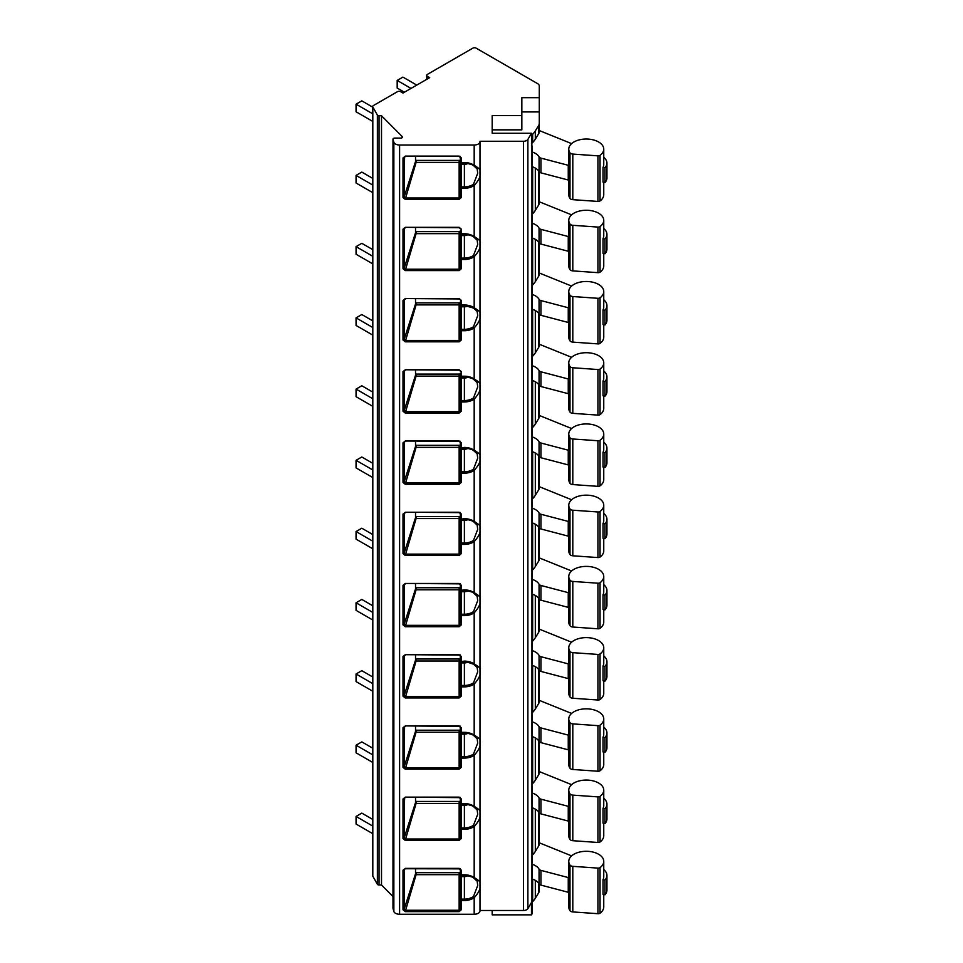 <?xml version="1.0" encoding="UTF-8"?>
<svg xmlns="http://www.w3.org/2000/svg" width="963" height="963" viewBox="0 0 963 963"><rect width="100%" height="100%" fill="white"/><g stroke="black" fill="none" stroke-linecap="round" stroke-linejoin="round"><path stroke-width="1.44" d="M521.838 115.608L521.838 129.849L492.177 129.849L492.177 133.267L492.177 115.608L521.838 115.608L521.838 97.672L539.28 97.672L539.28 85.996A5.814 3.358 0 0 0 537.583 83.625L476.131 48.15A2.323 1.348 0 0 0 472.845 48.15L427.403 74.38A2.323 1.348 0 0 0 426.717 75.331A2.323 1.348 0 0 0 427.403 76.282L429.703 77.618L402.979 93.05L400.668 91.714A2.323 1.348 0 0 0 397.382 91.714L373.391 105.569A2.323 1.348 0 0 0 372.705 106.52L372.705 875.764A2.323 1.348 0 0 0 372.813 876.174L377.376 884.287A1.745 1.011 0 0 0 379.037 884.985L381.504 884.985L392.988 896.541M393.012 908.181A1.745 1.011 0 0 0 392.988 908.35A1.745 1.011 0 0 0 393.012 908.506L393.855 911.443A5.814 3.358 0 0 0 399.597 914.26L474.181 914.26A5.814 3.358 0 0 0 479.995 910.902L479.995 884.323C481.163 887.597 479.225 892.075 474.181 897.757A15.769 12.88 0 0 1 464.383 900.537L461.47 900.537L461.47 876.607L464.383 876.607A6.693 5.465 180 0 0 468.114 875.668M372.705 106.52A2.323 1.348 0 0 0 372.813 106.941L377.376 115.042A1.745 1.011 0 0 0 379.037 115.741L381.504 115.741L402.233 136.59A1.745 1.011 180 0 1 402.462 137.095A1.745 1.011 180 0 1 400.716 138.094L394.734 138.094A1.745 1.011 0 0 0 392.988 139.105A1.745 1.011 0 0 0 393.012 139.274L393.855 142.211A5.814 3.358 0 0 0 399.597 145.016L474.181 145.016A5.814 3.358 0 0 0 479.995 141.657L479.995 910.492L523.475 910.492A4.646 2.684 0 0 0 527.88 908.663L531.468 902.5L531.468 914.85L492.177 914.85L492.177 910.492M404.243 157.041L405.303 156.596L404.135 157.451A1.168 0.674 0 0 1 403.003 157.944L405.303 156.102L459.146 156.102L461.47 158.04L461.47 162.53A1.168 0.674 180 0 1 460.314 161.856A1.168 1.095 180 0 0 461.47 162.952L464.383 162.53A15.769 12.88 0 0 1 474.181 165.311C479.418 168.393 481.356 170.632 479.995 172.064L479.995 141.26L523.475 141.26A4.646 2.684 0 0 0 527.88 139.43L531.468 133.267L531.937 146.701A2.323 1.348 0 0 0 532.058 146.268A2.323 1.348 0 0 0 531.468 145.377M532.058 146.268L532.058 913.61A2.323 1.348 180 0 1 531.937 914.043L531.468 914.85M531.468 135.434L532.647 134.254A34.897 20.151 0 0 0 535.32 130.92L538.606 125.575A11.628 6.717 0 0 0 539.28 123.324L539.28 111.925L521.838 111.925M492.177 133.267L531.468 133.267M539.28 97.672L539.28 111.925M539.28 884.178L539.28 890.667A11.628 6.717 180 0 1 538.606 892.918L535.32 898.25A34.897 20.151 180 0 1 532.647 901.597L532.058 902.175M532.058 855.361L532.647 854.771A34.897 20.151 0 0 0 535.32 851.436L538.606 846.092A11.628 6.717 0 0 0 539.28 843.841L539.28 842.806L571.613 855.878M539.28 843.841L539.28 812.953M532.058 784.135L532.647 783.545A34.897 20.151 0 0 0 535.32 780.211L538.606 774.866A11.628 6.717 0 0 0 539.28 772.615L539.28 771.58L571.613 784.652M539.28 772.615L539.28 741.727M532.058 712.909L532.647 712.319A34.897 20.151 0 0 0 535.32 708.985L538.606 703.64A11.628 6.717 0 0 0 539.28 701.389L539.28 700.354L571.613 713.427M539.28 701.389L539.28 670.501M532.058 641.683L532.647 641.093A34.897 20.151 0 0 0 535.32 637.759L538.606 632.414A11.628 6.717 0 0 0 539.28 630.163L539.28 629.128L571.613 642.201M539.28 630.163L539.28 599.275M532.058 570.457L532.647 569.867A34.897 20.151 0 0 0 535.32 566.533L538.606 561.188A11.628 6.717 0 0 0 539.28 558.937L539.28 557.902L571.613 570.975M539.28 558.937L539.28 528.049M532.058 499.231L532.647 498.641A34.897 20.151 0 0 0 535.32 495.307L538.606 489.962A11.628 6.717 0 0 0 539.28 487.711L539.28 486.676L571.613 499.749M539.28 487.711L539.28 456.823M532.058 428.005L532.647 427.416A34.897 20.151 0 0 0 535.32 424.081L538.606 418.736A11.628 6.717 0 0 0 539.28 416.485L539.28 415.45L571.613 428.523M539.28 416.485L539.28 385.597M532.058 356.779L532.647 356.19A34.897 20.151 0 0 0 535.32 352.855L538.606 347.511A11.628 6.717 0 0 0 539.28 345.26L539.28 344.224L571.613 357.297M539.28 345.26L539.28 314.371M532.058 285.554L532.647 284.964A34.897 20.151 0 0 0 535.32 281.629L538.606 276.285A11.628 6.717 0 0 0 539.28 274.034L539.28 272.998L571.613 286.071M539.28 274.034L539.28 243.145M532.058 214.328L532.647 213.738A34.897 20.151 0 0 0 535.32 210.403L538.606 205.059A11.628 6.717 0 0 0 539.28 202.808L539.28 201.773L571.613 214.845M539.28 202.808L539.28 171.92M531.468 143.692L532.647 142.512A34.897 20.151 0 0 0 535.32 139.178L538.606 133.833A11.628 6.717 0 0 0 539.28 131.582L539.28 130.547L571.613 143.619M539.28 131.582L539.28 123.324M381.504 884.985L381.504 115.741M405.218 911.624L403.003 909.782A1.168 0.674 180 0 0 404.135 909.289L415.535 873.754L416.666 874.693L459.146 874.693L459.146 911.624L405.218 911.624L416.69 872.671L459.146 872.671A1.168 0.951 180 0 0 460.314 871.72M404.243 869.3L403.003 870.203A1.168 0.674 0 0 0 404.135 869.709L405.303 868.746L459.146 868.855L460.314 869.625A1.168 0.674 0 0 0 461.47 870.299L459.146 868.361L460.314 869.625L460.314 874.115A1.168 1.168 0 0 0 461.47 875.283L461.47 876.607L460.314 877.462L460.314 874.115A1.168 1.095 180 0 0 461.47 875.211L461.47 874.789A1.168 0.674 180 0 1 460.314 874.115L460.314 908.952A1.168 0.674 180 0 0 461.47 909.626L459.146 911.624M405.218 199.365L403.003 197.523A1.168 0.674 180 0 0 404.135 197.03L415.535 161.495L416.666 162.434L459.146 162.434L459.146 199.365L405.218 199.365L416.69 160.412L459.146 160.412A1.168 0.951 180 0 0 460.314 159.473M459.146 160.412L459.146 162.434L460.314 161.591L460.314 196.693A1.168 0.674 180 0 0 461.47 197.367L459.146 199.365M405.303 227.328L459.146 227.328L461.47 229.266A1.168 0.674 0 0 1 460.314 228.592L459.146 227.713L405.303 227.328L403.003 229.17A1.168 0.674 0 0 0 404.135 228.676L405.303 227.822L404.243 228.267M405.218 270.591L403.003 268.749A1.168 0.674 180 0 0 404.135 268.256L415.535 232.721L416.666 233.66L459.146 233.66L459.146 270.591L405.218 270.591L416.69 231.638L459.146 231.638A1.168 0.951 180 0 0 460.314 230.699L460.314 233.082A1.168 1.095 180 0 0 461.47 234.178L461.47 233.756A1.168 0.674 180 0 1 460.314 233.082A1.168 1.168 0 0 0 461.47 234.25L464.383 234.178A14.65 11.965 0 0 1 473.483 236.778L477.166 240.184L477.708 244.47L473.483 255.52A14.65 11.965 0 0 1 464.383 258.108L461.47 258.108L461.47 235.574L464.383 235.574A6.693 5.465 180 0 0 468.114 234.635M460.314 230.699L460.314 267.919A1.168 0.674 180 0 0 461.47 268.593L459.146 270.591M405.303 298.554L459.146 298.554L461.47 300.492A1.168 0.674 -0 0 1 460.314 299.818L459.146 298.939L405.303 298.554L403.003 300.396A1.168 0.674 0 0 0 404.135 299.902L405.303 299.048L404.243 299.493M405.218 341.817L403.003 339.975A1.168 0.674 180 0 0 404.135 339.482L415.535 303.947L416.666 304.886L459.146 304.886L459.146 341.817L405.218 341.817L416.69 302.864L459.146 302.864A1.168 0.951 180 0 0 460.314 301.925L460.314 304.308A1.168 1.095 180 0 0 461.47 305.403L461.47 304.982A1.168 0.674 180 0 1 460.314 304.308A1.168 1.168 0 0 0 461.47 305.476L464.383 305.403A14.65 11.965 0 0 1 473.483 308.004L474.181 307.763C479.418 310.844 481.356 313.083 479.995 314.516L479.995 314.516C481.163 317.79 479.225 322.268 474.181 327.95A15.769 12.88 0 0 1 464.383 330.73L461.47 330.73L461.47 306.8L464.383 306.8A6.693 5.465 180 0 0 468.114 305.861M460.314 301.925L460.314 339.145A1.168 0.674 180 0 0 461.47 339.819L459.146 341.817M405.303 369.78L459.146 369.78L461.47 371.718A1.168 0.674 0 0 1 460.314 371.044L459.146 370.165L405.303 369.78L403.003 371.622A1.168 0.674 0 0 0 404.135 371.128L405.303 370.274L404.243 370.719M405.218 413.043L403.003 411.201A1.168 0.674 180 0 0 404.135 410.707L415.535 375.173L416.666 376.112L459.146 376.112L459.146 413.043L405.218 413.043L416.69 374.089L459.146 374.089A1.168 0.951 180 0 0 460.314 373.15L460.314 375.534A1.168 1.095 180 0 0 461.47 376.629L461.47 376.208A1.168 0.674 180 0 1 460.314 375.534A1.168 1.168 0 0 0 461.47 376.702L464.383 376.629A14.65 11.965 0 0 1 473.483 379.229L477.166 382.636L477.708 386.921L473.483 397.972A14.65 11.965 0 0 1 464.383 400.56L461.47 400.56L461.47 378.026L464.383 378.026A6.693 5.465 180 0 0 468.114 377.087M460.314 373.15L460.314 410.37A1.168 0.674 180 0 0 461.47 411.045L459.146 413.043M405.303 441.006L459.146 441.006L461.47 442.944A1.168 0.674 -0 0 1 460.314 442.27L459.146 441.391L405.303 441.006L403.003 442.848A1.168 0.674 0 0 0 404.135 442.354L405.303 441.499L404.243 441.945M405.218 484.269L403.003 482.427A1.168 0.674 180 0 0 404.135 481.933L415.535 446.399L416.666 447.338L459.146 447.338L459.146 484.269L405.218 484.269L416.69 445.315L459.146 445.315A1.168 0.951 180 0 0 460.314 444.364M459.146 445.315L459.146 447.338L460.314 446.495L460.314 481.596A1.168 0.674 180 0 0 461.47 482.27L459.146 484.269M405.303 512.232L459.146 512.232L461.47 514.17A1.168 0.674 0 0 1 460.314 513.496L459.146 512.617L405.303 512.232L403.003 514.073A1.168 0.674 0 0 0 404.135 513.58L405.303 512.725L404.243 513.171M405.218 555.495L403.003 553.653A1.168 0.674 180 0 0 404.135 553.159L415.535 517.625L416.666 518.563L459.146 518.563L459.146 555.495L405.218 555.495L416.69 516.541L459.146 516.541A1.168 0.951 180 0 0 460.314 515.59M459.146 516.541L459.146 518.563L460.314 517.721L460.314 552.822A1.168 0.674 180 0 0 461.47 553.496L459.146 555.495M405.303 583.458L459.146 583.458L461.47 585.396A1.168 0.674 0 0 1 460.314 584.722L459.146 583.843L405.303 583.458L403.003 585.299A1.168 0.674 0 0 0 404.135 584.806L405.303 583.951L404.243 584.397M405.218 626.72L403.003 624.879A1.168 0.674 180 0 0 404.135 624.385L415.535 588.85L416.666 589.789L459.146 589.789L459.146 626.72L405.218 626.72L416.69 587.767L459.146 587.767A1.168 0.951 180 0 0 460.314 586.816M459.146 587.767L459.146 589.789L460.314 588.947L460.314 624.048A1.168 0.674 180 0 0 461.47 624.722L459.146 626.72M405.303 654.684L459.146 654.684L461.47 656.622A1.168 0.674 0 0 1 460.314 655.947L459.146 655.069L405.303 654.684L403.003 656.525A1.168 0.674 0 0 0 404.135 656.032L405.303 655.177L404.243 655.622M405.218 697.946L403.003 696.105A1.168 0.674 180 0 0 404.135 695.611L415.535 660.076L416.666 661.015L459.146 661.015L459.146 697.946L405.218 697.946L416.69 658.993L459.146 658.993A1.168 0.951 180 0 0 460.314 658.042M459.146 658.993L459.146 661.015L460.314 660.173L460.314 695.274A1.168 0.674 180 0 0 461.47 695.948L459.146 697.946M404.243 726.848L405.303 726.403L404.135 727.258A1.168 0.674 0 0 1 403.003 727.751L405.303 725.909L459.146 725.909L461.47 727.847A1.168 0.674 0 0 1 460.314 727.173L460.314 726.174M405.218 769.172L403.003 767.33A1.168 0.674 180 0 0 404.135 766.837L415.535 731.302L416.666 732.241L459.146 732.241L459.146 769.172L405.218 769.172L416.69 730.219L459.146 730.219A1.168 0.951 180 0 0 460.314 729.268M473.64 735.455L477.166 738.765L477.708 743.051L473.483 754.101A14.65 11.965 0 0 1 464.383 756.689L461.47 756.689A1.168 0.722 180 0 0 460.314 757.412A1.168 0.674 0 0 0 461.47 758.086L461.47 734.155L460.314 735.01L460.314 731.663A1.168 1.095 180 0 0 461.47 732.759L461.47 732.337A1.168 0.674 180 0 1 460.314 731.663L460.314 766.5A1.168 0.674 180 0 0 461.47 767.174L459.146 769.172M404.243 798.074L405.303 797.629L404.135 798.483A1.168 0.674 0 0 1 403.003 798.977L405.303 797.135L459.146 797.135L461.47 799.073A1.168 0.674 0 0 1 460.314 798.399L460.314 797.4M405.218 840.398L403.003 838.556A1.168 0.674 180 0 0 404.135 838.063L415.535 802.528L416.666 803.467L459.146 803.467L459.146 840.398L405.218 840.398L416.69 801.445L459.146 801.445A1.168 0.951 180 0 0 460.314 800.494M473.64 806.681L477.166 809.991L477.708 814.277L473.483 825.327A14.65 11.965 0 0 1 464.383 827.915L461.47 827.915A1.168 0.722 180 0 0 460.314 828.637A1.168 0.674 0 0 0 461.47 829.312L461.47 805.381L460.314 806.236L460.314 802.889A1.168 1.095 180 0 0 461.47 803.985L461.47 803.563A1.168 0.674 180 0 1 460.314 802.889L460.314 837.726A1.168 0.674 180 0 0 461.47 838.4L459.146 840.398M404.568 869.023L405.303 868.746L404.135 869.709L404.135 909.289L405.218 910.252L459.146 910.252L460.314 908.952M473.64 877.907L477.166 881.217L477.708 885.503L473.483 896.553A14.65 11.965 0 0 1 464.383 899.141L461.47 899.141A1.168 0.722 180 0 0 460.314 899.863L460.314 877.462M461.47 870.299L461.47 874.789L464.383 874.789A15.769 12.88 0 0 1 474.181 877.57C479.418 880.639 481.356 882.89 479.995 884.323L479.995 813.097C481.163 816.371 479.225 820.849 474.181 826.531A15.769 12.88 0 0 1 464.383 829.312L461.47 829.312L461.47 838.4M461.47 229.266L461.47 233.756L464.383 233.756A15.769 12.88 0 0 1 474.181 236.537C479.418 239.618 481.356 241.857 479.995 243.29L479.995 172.064C481.163 175.338 479.225 179.816 474.181 185.498A15.769 12.88 0 0 1 464.383 188.279L461.47 188.279L461.47 164.348L464.383 164.348A6.693 5.465 180 0 0 468.114 163.409M461.47 371.718L461.47 376.208L464.383 376.208A15.769 12.88 0 0 1 474.181 378.989C479.418 382.07 481.356 384.309 479.995 385.742L479.995 243.29C481.163 246.564 479.225 251.042 474.181 256.724A15.769 12.88 0 0 1 464.383 259.504L461.47 259.504L461.47 258.108A1.168 0.722 180 0 0 460.314 258.83L460.314 233.082M461.47 442.944L461.47 447.434A1.168 0.674 180 0 1 460.314 446.76A1.168 1.095 180 0 0 461.47 447.855L464.383 447.434A15.769 12.88 0 0 1 474.181 450.215C479.418 453.296 481.356 455.535 479.995 456.968L479.995 385.742C481.163 389.016 479.225 393.494 474.181 399.176A15.769 12.88 0 0 1 464.383 401.956L461.47 401.956L461.47 400.56A1.168 0.722 180 0 0 460.314 401.282L460.314 375.534M461.47 514.17L461.47 518.66A1.168 0.674 180 0 1 460.314 517.986A1.168 1.095 180 0 0 461.47 519.081L464.383 518.66A15.769 12.88 0 0 1 474.181 521.44C479.418 524.522 481.356 526.761 479.995 528.193L479.995 456.968C481.163 460.242 479.225 464.72 474.181 470.401A15.769 12.88 0 0 1 464.383 473.182L461.47 473.182L461.47 449.252L464.383 449.252A6.693 5.465 180 0 0 468.114 448.313M461.47 585.396L461.47 589.886A1.168 0.674 180 0 1 460.314 589.212A1.168 1.095 180 0 0 461.47 590.307L464.383 589.886A15.769 12.88 0 0 1 474.181 592.666C479.418 595.748 481.356 597.987 479.995 599.419L479.995 528.193C481.163 531.468 479.225 535.946 474.181 541.627A15.769 12.88 0 0 1 464.383 544.408L461.47 544.408L461.47 520.477L464.383 520.477A6.693 5.465 180 0 0 468.114 519.539M461.47 656.622L461.47 661.112A1.168 0.674 180 0 1 460.314 660.437A1.168 1.095 180 0 0 461.47 661.533L464.383 661.112A15.769 12.88 0 0 1 474.181 663.892C479.418 666.974 481.356 669.213 479.995 670.645L479.995 599.419C481.163 602.694 479.225 607.172 474.181 612.853A15.769 12.88 0 0 1 464.383 615.634L461.47 615.634L461.47 591.703L464.383 591.703A6.693 5.465 180 0 0 468.114 590.764M461.47 727.847L461.47 732.337L464.383 732.337A15.769 12.88 0 0 1 474.181 735.118C479.418 738.188 481.356 740.439 479.995 741.871L479.995 670.645C481.163 673.919 479.225 678.397 474.181 684.079A15.769 12.88 0 0 1 464.383 686.86L461.47 686.86L461.47 662.929L464.383 662.929A6.693 5.465 180 0 0 468.114 661.99M461.47 799.073L461.47 803.563L464.383 803.563A15.769 12.88 0 0 1 474.181 806.344C479.418 809.414 481.356 811.665 479.995 813.097L479.995 741.871C481.163 745.145 479.225 749.623 474.181 755.305A15.769 12.88 0 0 1 464.383 758.086L461.47 758.086L461.47 767.174M473.64 165.648L477.166 168.958L477.708 173.244L473.483 184.294A14.65 11.965 0 0 1 464.383 186.882L461.47 186.882A1.168 0.722 180 0 0 460.314 187.604L460.314 157.366A1.168 0.674 0 0 0 461.47 158.04M460.314 161.856A1.168 1.168 0 0 0 461.47 163.024L461.47 164.348L460.314 165.203M404.568 156.764L404.135 197.03L405.218 197.993L459.146 197.993L460.314 196.693L460.314 187.604A1.168 0.674 0 0 0 461.47 188.279L461.47 197.367M459.146 156.102L405.303 156.102M460.314 157.366L459.146 156.596L460.314 157.366L460.314 156.367M415.535 159.473A1.168 0.951 180 0 0 416.69 160.412M415.535 156.596L415.535 161.495M473.64 236.874L477.166 240.184M461.47 234.25L461.47 235.574L460.314 236.429M404.568 227.99L405.303 227.713L404.135 228.676L404.135 268.256L405.218 269.219L459.146 269.219L460.314 267.919L460.314 258.83A1.168 0.674 0 0 0 461.47 259.504L461.47 268.593M460.314 232.817L459.146 233.66L459.146 231.638M415.535 230.699A1.168 0.951 180 0 0 416.69 231.638M415.535 227.822L415.535 232.721M473.64 308.1L477.166 311.41L477.708 315.695L473.483 326.746A14.65 11.965 0 0 1 464.383 329.334L461.47 329.334A1.168 0.722 180 0 0 460.314 330.056L460.314 304.308M461.47 305.476L461.47 306.8L460.314 307.654M404.568 299.216L405.303 298.939L404.135 299.902L404.135 339.482L405.218 340.445L459.146 340.445L460.314 339.145L460.314 330.056A1.168 0.674 0 0 0 461.47 330.73L461.47 339.819M460.314 304.043L459.146 304.886L459.146 302.864M415.535 301.925A1.168 0.951 180 0 0 416.69 302.864M415.535 299.048L415.535 303.947M473.64 379.326L477.166 382.636M461.47 376.702L461.47 378.026L460.314 378.88M404.568 370.442L405.303 370.165L404.135 371.128L404.135 410.707L405.218 411.67L459.146 411.67L460.314 410.37L460.314 401.282A1.168 0.674 0 0 0 461.47 401.956L461.47 411.045M460.314 375.269L459.146 376.112L459.146 374.089M415.535 373.15A1.168 0.951 180 0 0 416.69 374.089M415.535 370.274L415.535 375.173M473.64 450.552L477.166 453.862L477.708 458.147L473.483 469.198A14.65 11.965 0 0 1 464.383 471.786L461.47 471.786A1.168 0.722 180 0 0 460.314 472.508L460.314 441.271L460.314 446.76L460.314 442.27L459.146 441.006M460.314 446.76A1.168 1.168 0 0 0 461.47 447.927L461.47 449.252L460.314 450.106M404.568 441.668L405.303 441.391L404.135 442.354L404.135 481.933L405.218 482.896L459.146 482.896L460.314 481.596L460.314 472.508A1.168 0.674 0 0 0 461.47 473.182L461.47 482.27M415.535 444.364A1.168 0.951 180 0 0 416.69 445.315M415.535 441.499L415.535 446.399M473.64 521.777L477.166 525.088L477.708 529.373L473.483 540.424A14.65 11.965 0 0 1 464.383 543.012L461.47 543.012A1.168 0.722 180 0 0 460.314 543.734L460.314 512.497L460.314 517.986L460.314 513.496L459.146 512.232M460.314 517.986A1.168 1.168 0 0 0 461.47 519.153L461.47 520.477L460.314 521.332M404.568 512.894L405.303 512.617L404.135 513.58L404.135 553.159L405.218 554.122L459.146 554.122L460.314 552.822L460.314 543.734A1.168 0.674 0 0 0 461.47 544.408L461.47 553.496M415.535 515.59A1.168 0.951 180 0 0 416.69 516.541M415.535 512.725L415.535 517.625M473.64 593.003L477.166 596.314L477.708 600.599L473.483 611.649A14.65 11.965 0 0 1 464.383 614.238L461.47 614.238A1.168 0.722 180 0 0 460.314 614.96L460.314 583.722L460.314 589.212L460.314 584.722L459.146 583.458M460.314 589.212A1.168 1.168 0 0 0 461.47 590.379L461.47 591.703L460.314 592.558M404.568 584.12L405.303 583.843L404.135 584.806L404.135 624.385L405.218 625.348L459.146 625.348L460.314 624.048L460.314 614.96A1.168 0.674 0 0 0 461.47 615.634L461.47 624.722M415.535 586.816A1.168 0.951 180 0 0 416.69 587.767M415.535 583.951L415.535 588.85M473.64 664.229L477.166 667.54L477.708 671.825L473.483 682.875A14.65 11.965 0 0 1 464.383 685.463L461.47 685.463A1.168 0.722 180 0 0 460.314 686.186L460.314 654.948L460.314 660.437L460.314 655.947L459.146 654.684M460.314 660.437A1.168 1.168 0 0 0 461.47 661.605L461.47 662.929L460.314 663.784M404.568 655.346L405.303 655.069L404.135 656.032L404.135 695.611L405.218 696.574L459.146 696.574L460.314 695.274L460.314 686.186A1.168 0.674 0 0 0 461.47 686.86L461.47 695.948M415.535 658.042A1.168 0.951 180 0 0 416.69 658.993M415.535 655.177L415.535 660.076M459.146 725.909L460.314 727.173L460.314 731.663A1.168 1.168 0 0 0 461.47 732.831L461.47 734.155L464.383 734.155A6.693 5.465 180 0 0 468.114 733.216M460.314 757.412L460.314 735.01M460.314 766.5L459.146 767.8L405.218 767.8L404.135 766.837L404.568 726.571M460.314 727.173L459.146 726.403L405.303 725.909M460.314 731.399L459.146 732.241L459.146 730.219M415.535 729.268A1.168 0.951 180 0 0 416.69 730.219M415.535 726.403L415.535 731.302M459.146 797.135L460.314 798.399L460.314 802.889A1.168 1.168 0 0 0 461.47 804.057L461.47 805.381L464.383 805.381A6.693 5.465 180 0 0 468.114 804.442M460.314 828.637L460.314 806.236M460.314 837.726L459.146 839.026L405.218 839.026L404.135 838.063L404.568 797.797M460.314 798.399L459.146 797.629L405.303 797.135M460.314 802.624L459.146 803.467L459.146 801.445M415.535 800.494A1.168 0.951 180 0 0 416.69 801.445M415.535 797.629L415.535 802.528M460.314 899.863A1.168 0.674 0 0 0 461.47 900.537L461.47 909.626M415.535 868.855L415.535 873.754M415.535 871.72A1.168 0.951 180 0 0 416.69 872.671M460.314 869.625L460.314 868.626M460.314 873.85L459.146 874.693L459.146 872.671M372.705 107.146L361.811 100.862L356.057 104.185L356.057 111.78L372.705 121.386M416.75 85.093L402.931 77.112L397.177 80.435L397.177 88.042L404.412 92.219M356.057 104.185L372.705 113.79M397.177 80.435L410.996 88.415M372.705 178.372L361.811 172.088L356.057 175.41L356.057 183.006L372.705 192.612M356.057 175.41L372.705 185.016M372.705 249.598L361.811 243.314L356.057 246.636L356.057 254.232L372.705 263.838M356.057 246.636L372.705 256.242M372.705 320.823L361.811 314.54L356.057 317.862L356.057 325.458L372.705 335.064M356.057 317.862L372.705 327.468M372.705 392.049L361.811 385.766L356.057 389.088L356.057 396.684L372.705 406.29M356.057 389.088L372.705 398.694M372.705 463.275L361.811 456.992L356.057 460.314L356.057 467.91L372.705 477.516M356.057 460.314L372.705 469.92M372.705 534.501L361.811 528.218L356.057 531.54L356.057 539.136L372.705 548.741M356.057 531.54L372.705 541.146M372.705 605.727L361.811 599.443L356.057 602.766L356.057 610.361L372.705 619.967M356.057 602.766L372.705 612.372M372.705 676.953L361.811 670.669L356.057 673.992L356.057 681.587L372.705 691.193M356.057 673.992L372.705 683.598M372.705 748.179L361.811 741.895L356.057 745.218L356.057 752.813L372.705 762.419M356.057 745.218L372.705 754.823M372.705 819.405L361.811 813.121L356.057 816.443L356.057 824.039L372.705 833.645M356.057 816.443L372.705 826.049M603.019 238.619L604.957 239.041L604.957 253.763L603.019 253.341L603.019 238.619A17.49 10.099 0 0 0 603.753 235.742L603.753 220.358A17.49 10.099 0 0 0 586.262 210.259A17.49 10.099 0 0 0 568.772 220.358A17.49 10.099 0 0 0 569.988 224.042A3.491 2.01 0 0 0 572.804 225.306L597.927 227.075A2.323 1.348 0 0 0 600.045 226.57A17.49 10.099 0 0 0 603.753 220.358M568.772 220.358L568.772 235.742A17.49 10.099 0 0 0 568.916 237.054A1.168 0.674 180 0 0 568.254 236.525L540.953 229.35A3.491 2.01 0 0 1 539.063 228.111A14.529 8.39 180 0 0 532.058 223.211M604.957 239.041A17.442 10.075 0 0 0 606.943 234.37A17.442 10.075 0 0 0 603.753 228.556M568.772 251.524L568.772 265.932A17.49 10.099 0 0 0 569.988 269.628A3.491 2.01 0 0 0 572.804 270.892L597.927 272.661A2.323 1.348 0 0 0 600.045 272.156A17.49 10.099 0 0 0 603.753 265.932L603.753 253.498M604.957 253.763A17.442 10.075 0 0 0 606.943 249.092L606.943 234.37M532.058 237.933A14.529 8.39 180 0 1 539.063 242.832A3.491 2.01 0 0 0 540.953 244.072L568.254 251.247A1.168 0.674 180 0 1 568.916 251.776L568.916 237.054M603.753 149.133A17.49 10.099 0 0 0 586.262 139.033A17.49 10.099 0 0 0 568.772 149.133A17.49 10.099 0 0 0 569.988 152.816A3.491 2.01 0 0 0 572.804 154.08L597.927 155.85A2.323 1.348 0 0 0 600.045 155.344A17.49 10.099 0 0 0 603.753 149.133L603.753 164.517A17.49 10.099 0 0 1 603.019 167.393L603.019 182.115L604.957 182.537A17.442 10.075 0 0 0 606.943 177.866L606.943 163.144A17.442 10.075 0 0 0 603.753 157.33M532.058 166.707A14.529 8.39 180 0 1 539.063 171.607A3.491 2.01 0 0 0 540.953 172.846L568.254 180.021A1.168 0.674 180 0 1 568.916 180.55L568.916 165.829A17.49 10.099 0 0 1 568.772 164.517L568.772 149.133M568.772 180.298L568.772 194.707A17.49 10.099 0 0 0 569.988 198.402A3.491 2.01 0 0 0 572.804 199.666L597.927 201.436A2.323 1.348 0 0 0 600.045 200.93A17.49 10.099 0 0 0 603.753 194.707L603.753 182.272M532.058 151.985A14.529 8.39 180 0 1 539.063 156.885A3.491 2.01 0 0 0 540.953 158.125L568.254 165.299A1.168 0.674 180 0 1 568.916 165.829M603.019 167.393L604.957 167.815A17.442 10.075 0 0 0 606.943 163.144M604.957 182.537L604.957 167.815M603.019 309.845L604.957 310.267L604.957 324.988L603.019 324.567L603.019 309.845A17.49 10.099 0 0 0 603.753 306.968L603.753 291.584A17.49 10.099 0 0 0 586.262 281.485A17.49 10.099 0 0 0 568.772 291.584A17.49 10.099 0 0 0 569.988 295.268A3.491 2.01 0 0 0 572.804 296.532L597.927 298.301A2.323 1.348 0 0 0 600.045 297.796A17.49 10.099 0 0 0 603.753 291.584M568.772 291.584L568.772 306.968A17.49 10.099 0 0 0 568.916 308.28A1.168 0.674 180 0 0 568.254 307.751L540.953 300.576A3.491 2.01 0 0 1 539.063 299.337A14.529 8.39 180 0 0 532.058 294.437M604.957 310.267A17.442 10.075 0 0 0 606.943 305.596A17.442 10.075 0 0 0 603.753 299.782M568.772 322.749L568.772 337.158A17.49 10.099 0 0 0 569.988 340.854A3.491 2.01 0 0 0 572.804 342.118L597.927 343.887A2.323 1.348 0 0 0 600.045 343.382A17.49 10.099 0 0 0 603.753 337.158L603.753 324.724M604.957 324.988A17.442 10.075 0 0 0 606.943 320.318L606.943 305.596M532.058 309.159A14.529 8.39 180 0 1 539.063 314.058A3.491 2.01 0 0 0 540.953 315.298L568.254 322.473A1.168 0.674 180 0 1 568.916 323.002L568.916 308.28M603.019 381.071L604.957 381.492L604.957 396.214L603.019 395.793L603.019 381.071A17.49 10.099 0 0 0 603.753 378.194L603.753 362.81A17.49 10.099 0 0 0 586.262 352.711A17.49 10.099 0 0 0 568.772 362.81A17.49 10.099 0 0 0 569.988 366.494A3.491 2.01 0 0 0 572.804 367.758L597.927 369.527A2.323 1.348 0 0 0 600.045 369.022A17.49 10.099 0 0 0 603.753 362.81M568.772 362.81L568.772 378.194A17.49 10.099 0 0 0 568.916 379.506A1.168 0.674 180 0 0 568.254 378.977L540.953 371.802A3.491 2.01 0 0 1 539.063 370.562A14.529 8.39 180 0 0 532.058 365.663M604.957 381.492A17.442 10.075 0 0 0 606.943 376.822A17.442 10.075 0 0 0 603.753 371.008M568.772 393.975L568.772 408.384A17.49 10.099 0 0 0 569.988 412.08A3.491 2.01 0 0 0 572.804 413.344L597.927 415.113A2.323 1.348 0 0 0 600.045 414.608A17.49 10.099 0 0 0 603.753 408.384L603.753 395.949M604.957 396.214A17.442 10.075 0 0 0 606.943 391.544L606.943 376.822M532.058 380.385A14.529 8.39 180 0 1 539.063 385.284A3.491 2.01 0 0 0 540.953 386.524L568.254 393.698A1.168 0.674 180 0 1 568.916 394.228L568.916 379.506M603.019 452.297L604.957 452.718L604.957 467.44L603.019 467.019L603.019 452.297A17.49 10.099 0 0 0 603.753 449.42L603.753 434.036A17.49 10.099 0 0 0 586.262 423.937A17.49 10.099 0 0 0 568.772 434.036A17.49 10.099 0 0 0 569.988 437.72A3.491 2.01 0 0 0 572.804 438.984L597.927 440.753A2.323 1.348 0 0 0 600.045 440.247A17.49 10.099 0 0 0 603.753 434.036M568.772 434.036L568.772 449.42A17.49 10.099 0 0 0 568.916 450.732A1.168 0.674 180 0 0 568.254 450.203L540.953 443.028A3.491 2.01 0 0 1 539.063 441.788A14.529 8.39 180 0 0 532.058 436.889M604.957 452.718A17.442 10.075 0 0 0 606.943 448.048A17.442 10.075 0 0 0 603.753 442.234M568.772 465.201L568.772 479.61A17.49 10.099 0 0 0 569.988 483.306A3.491 2.01 0 0 0 572.804 484.57L597.927 486.339A2.323 1.348 0 0 0 600.045 485.834A17.49 10.099 0 0 0 603.753 479.61L603.753 467.175M604.957 467.44A17.442 10.075 0 0 0 606.943 462.77L606.943 448.048M532.058 451.611A14.529 8.39 180 0 1 539.063 456.51A3.491 2.01 0 0 0 540.953 457.75L568.254 464.924A1.168 0.674 180 0 1 568.916 465.454L568.916 450.732M603.019 523.523L604.957 523.944L604.957 538.666L603.019 538.245L603.019 523.523A17.49 10.099 0 0 0 603.753 520.646L603.753 505.262A17.49 10.099 0 0 0 586.262 495.163A17.49 10.099 0 0 0 568.772 505.262A17.49 10.099 0 0 0 569.988 508.946A3.491 2.01 0 0 0 572.804 510.209L597.927 511.979A2.323 1.348 0 0 0 600.045 511.473A17.49 10.099 0 0 0 603.753 505.262M568.772 505.262L568.772 520.646A17.49 10.099 0 0 0 568.916 521.958A1.168 0.674 180 0 0 568.254 521.428L540.953 514.254A3.491 2.01 0 0 1 539.063 513.014A14.529 8.39 180 0 0 532.058 508.115M604.957 523.944A17.442 10.075 0 0 0 606.943 519.274A17.442 10.075 0 0 0 603.753 513.46M568.772 536.427L568.772 550.836A17.49 10.099 0 0 0 569.988 554.532A3.491 2.01 0 0 0 572.804 555.795L597.927 557.565A2.323 1.348 0 0 0 600.045 557.059A17.49 10.099 0 0 0 603.753 550.836L603.753 538.401M604.957 538.666A17.442 10.075 0 0 0 606.943 533.996L606.943 519.274M532.058 522.837A14.529 8.39 180 0 1 539.063 527.736A3.491 2.01 0 0 0 540.953 528.976L568.254 536.15A1.168 0.674 180 0 1 568.916 536.68L568.916 521.958M603.019 594.749L604.957 595.17L604.957 609.892L603.019 609.471L603.019 594.749A17.49 10.099 0 0 0 603.753 591.872L603.753 576.488A17.49 10.099 0 0 0 586.262 566.388A17.49 10.099 0 0 0 568.772 576.488A17.49 10.099 0 0 0 569.988 580.171A3.491 2.01 0 0 0 572.804 581.435L597.927 583.205A2.323 1.348 0 0 0 600.045 582.699A17.49 10.099 0 0 0 603.753 576.488M568.772 576.488L568.772 591.872A17.49 10.099 0 0 0 568.916 593.184A1.168 0.674 180 0 0 568.254 592.654L540.953 585.48A3.491 2.01 0 0 1 539.063 584.24A14.529 8.39 180 0 0 532.058 579.341M604.957 595.17A17.442 10.075 0 0 0 606.943 590.5A17.442 10.075 0 0 0 603.753 584.685M568.772 607.653L568.772 622.062A17.49 10.099 0 0 0 569.988 625.757A3.491 2.01 0 0 0 572.804 627.021L597.927 628.791A2.323 1.348 0 0 0 600.045 628.285A17.49 10.099 0 0 0 603.753 622.062L603.753 609.627M604.957 609.892A17.442 10.075 0 0 0 606.943 605.221L606.943 590.5M532.058 594.063A14.529 8.39 180 0 1 539.063 598.962A3.491 2.01 0 0 0 540.953 600.202L568.254 607.376A1.168 0.674 180 0 1 568.916 607.906L568.916 593.184M603.019 665.975L604.957 666.396L604.957 681.118L603.019 680.697L603.019 665.975A17.49 10.099 0 0 0 603.753 663.098L603.753 647.714A17.49 10.099 0 0 0 586.262 637.614A17.49 10.099 0 0 0 568.772 647.714A17.49 10.099 0 0 0 569.988 651.397A3.491 2.01 0 0 0 572.804 652.661L597.927 654.431A2.323 1.348 0 0 0 600.045 653.925A17.49 10.099 0 0 0 603.753 647.714M568.772 647.714L568.772 663.098A17.49 10.099 0 0 0 568.916 664.41A1.168 0.674 180 0 0 568.254 663.88L540.953 656.706A3.491 2.01 0 0 1 539.063 655.466A14.529 8.39 180 0 0 532.058 650.567M604.957 666.396A17.442 10.075 0 0 0 606.943 661.725A17.442 10.075 0 0 0 603.753 655.911M568.772 678.879L568.772 693.288A17.49 10.099 0 0 0 569.988 696.983A3.491 2.01 0 0 0 572.804 698.247L597.927 700.017A2.323 1.348 0 0 0 600.045 699.511A17.49 10.099 0 0 0 603.753 693.288L603.753 680.853M604.957 681.118A17.442 10.075 0 0 0 606.943 676.447L606.943 661.725M532.058 665.289A14.529 8.39 180 0 1 539.063 670.188A3.491 2.01 0 0 0 540.953 671.428L568.254 678.602A1.168 0.674 180 0 1 568.916 679.132L568.916 664.41M603.019 737.201L604.957 737.622L604.957 752.344L603.019 751.922L603.019 737.201A17.49 10.099 0 0 0 603.753 734.324L603.753 718.94A17.49 10.099 0 0 0 586.262 708.84A17.49 10.099 0 0 0 568.772 718.94A17.49 10.099 0 0 0 569.988 722.623A3.491 2.01 0 0 0 572.804 723.887L597.927 725.657A2.323 1.348 0 0 0 600.045 725.151A17.49 10.099 0 0 0 603.753 718.94M568.772 718.94L568.772 734.324A17.49 10.099 0 0 0 568.916 735.636A1.168 0.674 180 0 0 568.254 735.106L540.953 727.932A3.491 2.01 0 0 1 539.063 726.692A14.529 8.39 180 0 0 532.058 721.793M604.957 737.622A17.442 10.075 0 0 0 606.943 732.951A17.442 10.075 0 0 0 603.753 727.137M568.772 750.105L568.772 764.514A17.49 10.099 0 0 0 569.988 768.209A3.491 2.01 0 0 0 572.804 769.473L597.927 771.243A2.323 1.348 0 0 0 600.045 770.737A17.49 10.099 0 0 0 603.753 764.514L603.753 752.079M604.957 752.344A17.442 10.075 0 0 0 606.943 747.673L606.943 732.951M532.058 736.514A14.529 8.39 180 0 1 539.063 741.414A3.491 2.01 0 0 0 540.953 742.654L568.254 749.828A1.168 0.674 180 0 1 568.916 750.358L568.916 735.636M603.019 808.426L604.957 808.848L604.957 823.57L603.019 823.148L603.019 808.426A17.49 10.099 0 0 0 603.753 805.55L603.753 790.166A17.49 10.099 0 0 0 586.262 780.066A17.49 10.099 0 0 0 568.772 790.166A17.49 10.099 0 0 0 569.988 793.849A3.491 2.01 0 0 0 572.804 795.113L597.927 796.883A2.323 1.348 0 0 0 600.045 796.377A17.49 10.099 0 0 0 603.753 790.166M568.772 790.166L568.772 805.55A17.49 10.099 0 0 0 568.916 806.862A1.168 0.674 180 0 0 568.254 806.332L540.953 799.158A3.491 2.01 0 0 1 539.063 797.918A14.529 8.39 180 0 0 532.058 793.018M604.957 808.848A17.442 10.075 0 0 0 606.943 804.177A17.442 10.075 0 0 0 603.753 798.363M568.772 821.331L568.772 835.74A17.49 10.099 0 0 0 569.988 839.435A3.491 2.01 0 0 0 572.804 840.699L597.927 842.469A2.323 1.348 0 0 0 600.045 841.963A17.49 10.099 0 0 0 603.753 835.74L603.753 823.305M604.957 823.57A17.442 10.075 0 0 0 606.943 818.899L606.943 804.177M532.058 807.74A14.529 8.39 180 0 1 539.063 812.64A3.491 2.01 0 0 0 540.953 813.879L568.254 821.054A1.168 0.674 180 0 1 568.916 821.583L568.916 806.862M603.019 879.652L604.957 880.074L604.957 894.796L603.019 894.374L603.019 879.652A17.49 10.099 0 0 0 603.753 876.775L603.753 861.391A17.49 10.099 0 0 0 586.262 851.292A17.49 10.099 0 0 0 568.772 861.391A17.49 10.099 0 0 0 569.988 865.075A3.491 2.01 0 0 0 572.804 866.339L597.927 868.108A2.323 1.348 0 0 0 600.045 867.603A17.49 10.099 0 0 0 603.753 861.391M568.772 861.391L568.772 876.775A17.49 10.099 0 0 0 568.916 878.087A1.168 0.674 180 0 0 568.254 877.558L540.953 870.383A3.491 2.01 0 0 1 539.063 869.144A14.529 8.39 180 0 0 532.058 864.244M604.957 880.074A17.442 10.075 0 0 0 606.943 875.403A17.442 10.075 0 0 0 603.753 869.589M568.772 892.557L568.772 906.965A17.49 10.099 0 0 0 569.988 910.661A3.491 2.01 0 0 0 572.804 911.925L597.927 913.694A2.323 1.348 0 0 0 600.045 913.177A17.49 10.099 0 0 0 603.753 906.965L603.753 894.531M604.957 894.796A17.442 10.075 0 0 0 606.943 890.125L606.943 875.403M532.058 878.966A14.529 8.39 180 0 1 539.063 883.865A3.491 2.01 0 0 0 540.953 885.105L568.254 892.28A1.168 0.674 180 0 1 568.916 892.809L568.916 878.087M531.937 146.701L531.937 914.043M527.88 908.663L527.88 139.43M427.403 78.942L427.403 76.282M372.813 876.174L372.813 106.941M377.376 884.287L377.376 115.042M379.037 884.985L379.037 115.741M402.233 137.589L402.233 136.59M393.012 908.506L393.012 139.274M393.855 911.443L393.855 142.211M399.597 914.26L399.597 145.016M403.003 870.203L403.003 909.782M474.181 914.26L474.181 897.757L473.483 896.553M464.383 162.53L474.181 165.311L474.181 145.016M403.003 157.944L403.003 197.523M464.383 233.756L474.181 236.537L474.181 185.498L473.483 184.294M403.003 229.17L403.003 268.749M461.47 300.492L461.47 304.982L464.383 304.982A15.769 12.88 0 0 1 474.181 307.763L474.181 256.724L473.483 255.52M403.003 300.396L403.003 339.975M464.383 376.208L474.181 378.989L474.181 327.95L473.483 326.746M403.003 371.622L403.003 411.201M464.383 447.434L474.181 450.215L474.181 399.176L473.483 397.972M403.003 442.848L403.003 482.427M464.383 518.66L474.181 521.44L474.181 470.401L473.483 469.198M403.003 514.073L403.003 553.653M464.383 589.886L474.181 592.666L474.181 541.627L473.483 540.424M403.003 585.299L403.003 624.879M461.47 661.533L464.383 661.533A14.65 11.965 0 0 1 473.483 664.121L474.181 663.892L474.181 612.853L473.483 611.649M403.003 656.525L403.003 696.105M464.383 732.337L474.181 735.118L474.181 684.079L473.483 682.875M403.003 727.751L403.003 767.33M464.383 803.563L474.181 806.344L474.181 755.305L473.483 754.101M403.003 798.977L403.003 838.556M464.383 874.789L474.181 877.57L474.181 826.531L473.483 825.327M459.146 868.361L405.303 868.361M461.47 875.211L464.383 875.211A14.65 11.965 0 0 1 473.483 877.799L477.166 881.217M464.383 900.537L464.383 875.211M523.475 910.492L523.475 141.26M477.166 168.958L473.483 165.552A14.65 11.965 0 0 0 464.383 162.952L461.47 162.952M464.383 188.279L464.383 162.952M464.383 259.504L464.383 234.25M459.146 227.328L460.314 228.592M461.47 234.178L464.383 234.178M464.383 330.73L464.383 305.476L473.543 308.076L477.166 311.41M459.146 298.554L460.314 299.818M461.47 305.403L464.383 305.403M464.383 401.956L464.383 376.702M459.146 369.78L460.314 371.044M461.47 376.629L464.383 376.629M477.166 453.862L473.483 450.455A14.65 11.965 0 0 0 464.383 447.855L461.47 447.855M464.383 473.182L464.383 447.855M477.166 525.088L473.483 521.681A14.65 11.965 0 0 0 464.383 519.081L461.47 519.081M464.383 544.408L464.383 519.081M477.166 596.314L473.483 592.895A14.65 11.965 0 0 0 464.383 590.307L461.47 590.307M464.383 615.634L464.383 590.307M464.383 686.86L464.383 661.533M464.383 661.112L473.543 664.205L477.166 667.54M477.166 738.765L473.483 735.347A14.65 11.965 0 0 0 464.383 732.759L461.47 732.759M464.383 758.086L464.383 732.759M477.166 809.991L473.483 806.573A14.65 11.965 0 0 0 464.383 803.985L461.47 803.985M464.383 829.312L464.383 803.985M532.647 142.512L532.647 134.254M532.647 213.738L532.647 166.9M532.647 284.964L532.647 238.126M532.647 356.19L532.647 309.352M532.647 427.416L532.647 380.578M532.647 498.641L532.647 451.803M532.647 569.867L532.647 523.029M532.647 641.093L532.647 594.255M532.647 712.319L532.647 665.481M532.647 783.545L532.647 736.707M532.647 854.771L532.647 807.933M532.647 879.159L532.647 901.597M535.32 210.403L535.32 168.092M535.32 281.629L535.32 239.318M535.32 352.855L535.32 310.543M535.32 424.081L535.32 381.769M535.32 495.307L535.32 452.995M535.32 566.533L535.32 524.221M535.32 637.759L535.32 595.447M535.32 708.985L535.32 666.673M535.32 780.211L535.32 737.899M535.32 851.436L535.32 809.125M535.32 880.351L535.32 898.25M535.32 139.178L535.32 130.92M569.988 269.628L569.988 224.042M600.045 226.57L600.045 272.156M538.606 205.059L538.606 170.884M538.606 276.285L538.606 242.11M538.606 347.511L538.606 313.336M538.606 418.736L538.606 384.562M538.606 489.962L538.606 455.788M538.606 561.188L538.606 527.014M538.606 632.414L538.606 598.24M538.606 703.64L538.606 669.466M538.606 774.866L538.606 740.691M538.606 846.092L538.606 811.917M538.606 883.143L538.606 892.918M538.606 133.833L538.606 125.575M569.988 198.402L569.988 152.816M600.045 155.344L600.045 200.93M568.254 180.021L568.254 165.299M540.953 172.846L540.953 158.125M539.063 171.607L539.063 156.885M597.927 201.436L597.927 155.85M572.804 199.666L572.804 154.08M569.988 340.854L569.988 295.268M600.045 297.796L600.045 343.382M539.063 314.058L539.063 299.337M540.953 315.298L540.953 300.576M568.254 322.473L568.254 307.751M597.927 343.887L597.927 298.301M572.804 342.118L572.804 296.532M569.988 412.08L569.988 366.494M600.045 369.022L600.045 414.608M539.063 385.284L539.063 370.562M540.953 386.524L540.953 371.802M568.254 393.698L568.254 378.977M597.927 415.113L597.927 369.527M572.804 413.344L572.804 367.758M569.988 483.306L569.988 437.72M600.045 440.247L600.045 485.834M539.063 456.51L539.063 441.788M540.953 457.75L540.953 443.028M568.254 464.924L568.254 450.203M597.927 486.339L597.927 440.753M572.804 484.57L572.804 438.984M569.988 554.532L569.988 508.946M600.045 511.473L600.045 557.059M539.063 527.736L539.063 513.014M540.953 528.976L540.953 514.254M568.254 536.15L568.254 521.428M597.927 557.565L597.927 511.979M572.804 555.795L572.804 510.209M569.988 625.757L569.988 580.171M600.045 582.699L600.045 628.285M539.063 598.962L539.063 584.24M540.953 600.202L540.953 585.48M568.254 607.376L568.254 592.654M597.927 628.791L597.927 583.205M572.804 627.021L572.804 581.435M569.988 696.983L569.988 651.397M600.045 653.925L600.045 699.511M539.063 670.188L539.063 655.466M540.953 671.428L540.953 656.706M568.254 678.602L568.254 663.88M597.927 700.017L597.927 654.431M572.804 698.247L572.804 652.661M569.988 768.209L569.988 722.623M600.045 725.151L600.045 770.737M539.063 741.414L539.063 726.692M540.953 742.654L540.953 727.932M568.254 749.828L568.254 735.106M597.927 771.243L597.927 725.657M572.804 769.473L572.804 723.887M569.988 839.435L569.988 793.849M600.045 796.377L600.045 841.963M539.063 812.64L539.063 797.918M540.953 813.879L540.953 799.158M568.254 821.054L568.254 806.332M597.927 842.469L597.927 796.883M572.804 840.699L572.804 795.113M569.988 910.661L569.988 865.075M600.045 867.603L600.045 913.177M539.063 883.865L539.063 869.144M540.953 885.105L540.953 870.383M568.254 892.28L568.254 877.558M597.927 913.694L597.927 868.108M572.804 911.925L572.804 866.339M539.063 242.832L539.063 228.111M540.953 244.072L540.953 229.35M568.254 251.247L568.254 236.525M597.927 272.661L597.927 227.075M572.804 270.892L572.804 225.306M426.717 79.339L426.717 75.331M392.988 908.35L392.988 139.105M461.47 875.283L464.383 875.283M461.47 163.024L464.383 163.024M461.47 447.927L464.383 447.927M461.47 519.153L464.383 519.153M461.47 590.379L464.383 590.379M461.47 661.605L464.383 661.605M461.47 732.831L464.383 732.831M461.47 804.057L464.383 804.057"/></g></svg>

